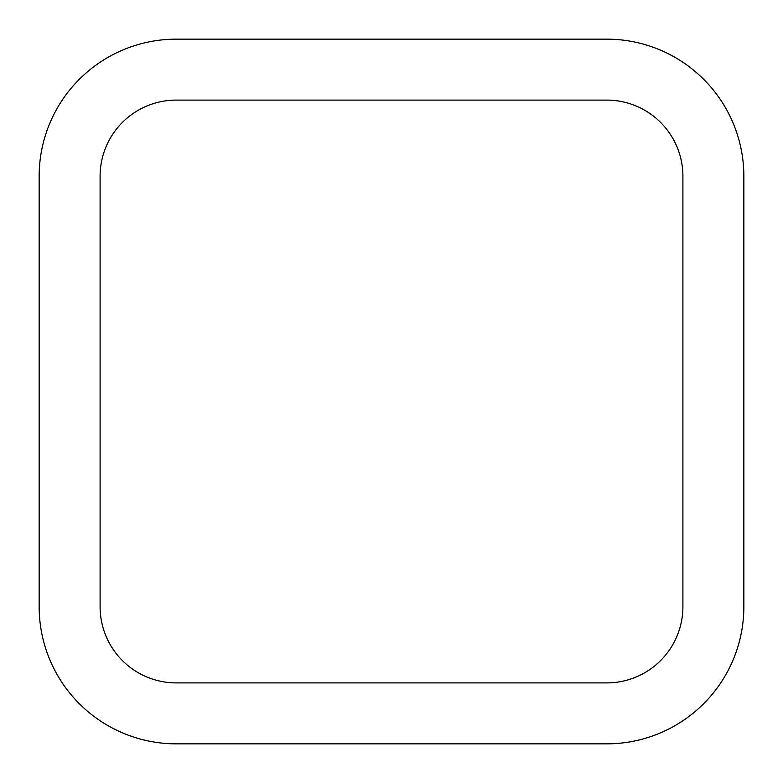<?xml version="1.0" encoding="UTF-8"?>
<svg xmlns="http://www.w3.org/2000/svg" width="783" height="783" viewBox="0 0 783 783"><rect width="100%" height="100%" fill="white"/><g stroke="black" fill="none" stroke-linecap="round" stroke-linejoin="round"><path stroke-width="1.17" d="M606.717 682.903A76.186 76.186 0 0 0 682.903 606.717L682.903 176.283A76.186 76.186 0 0 0 606.717 100.097L176.283 100.097A76.186 76.186 0 0 0 100.097 176.283L100.097 606.717A76.186 76.186 0 0 0 176.283 682.903L606.717 682.903M743.85 606.717A137.133 137.133 0 0 1 606.717 743.85L176.283 743.85A137.133 137.133 0 0 1 39.15 606.717L39.15 176.283A137.133 137.133 0 0 1 176.283 39.15L606.717 39.15A137.133 137.133 0 0 1 743.85 176.283L743.85 606.717"/></g></svg>
